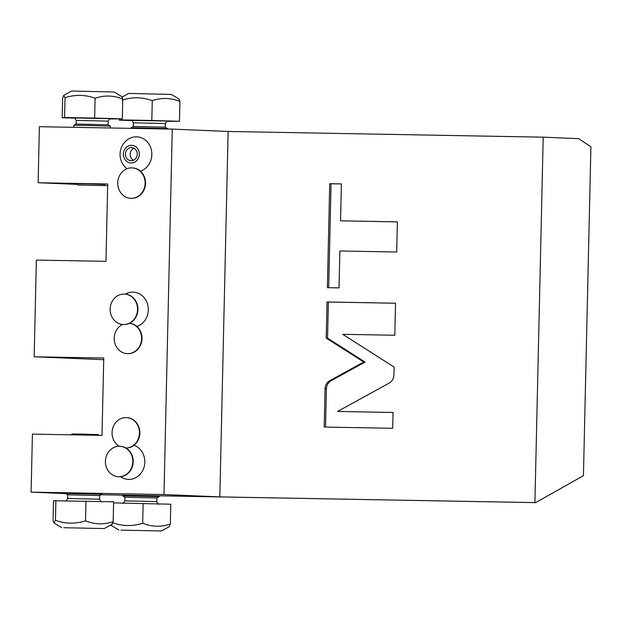<?xml version="1.0" encoding="UTF-8"?>
<svg xmlns="http://www.w3.org/2000/svg" width="622" height="622" viewBox="0 0 622 622"><rect width="100%" height="100%" fill="white"/><g stroke="black" fill="none" stroke-linecap="round" stroke-linejoin="round"><path stroke-width="0.93" d="M101.106 494.762L535.635 502.638L583.436 475.69L590.9 146.792L578.67 138.659L543.2 137.167L228.126 131.46L219.83 496.892L534.912 502.607L543.2 137.167M65.691 493.596L31.1 492.134L32.414 434.125L102.008 435.384L103.765 358.031L34.171 356.771L36.364 260.082L105.958 261.341L107.715 183.995L38.121 182.736L39.396 126.701L172.271 129.104L163.983 494.544L219.83 496.892M103.726 359.703L34.171 356.771M107.676 185.659L103.788 185.496M77.159 184.376L38.121 182.736M103.664 185.613L104.916 184.423L87.515 183.894L76.592 183.778L77.781 185.029L103.664 185.613L77.781 185.029M534.912 502.607L535.635 502.638M329.714 380.718C326.814 382.452 325.259 385.135 325.073 388.781L324.202 427.057L392.7 428.294L393.057 412.464L337.567 411.453L389.263 383.051C392.163 381.317 393.71 378.627 393.905 374.98L394.084 367.042L342.706 334.309L394.807 335.25L395.538 303.217L327.04 301.973L326.216 338.096L363.761 362.012L329.714 380.718L331.044 380.773C328.144 382.507 326.589 385.197 326.402 388.836L325.531 427.081M339.861 250.985L396.696 252.011L397.38 221.86L340.545 220.826L341.385 183.918L329.722 183.708L327.366 287.683L339.029 287.893L339.861 250.985M31.1 492.134L163.983 494.544M65.45 493.448L69.439 493.075L100.165 493.806L101.992 494.28L99.683 495.547L67.705 494.817L65.45 493.448L101.992 494.272M172.271 129.104L228.126 131.46M140.393 171.159A17.525 15.768 -87.6 0 0 151.714 151.986A17.525 15.768 -87.6 0 0 136.467 136.824A17.525 15.768 -87.6 0 0 127.075 140.043A18.279 18.279 0 0 0 125.901 167.847A17.525 15.768 -87.6 0 0 126.974 168.749M136.863 326.464A17.525 15.768 -87.6 0 0 148.191 307.299A17.525 15.768 -87.6 0 0 132.945 292.13A17.525 15.768 -87.6 0 0 125.372 294.12M120.559 476.693A17.486 15.729 -87.6 0 0 128.692 479.399A17.486 15.729 -87.6 0 0 144.592 464.743A17.486 15.729 -87.6 0 0 133.987 445.266M167.528 121.166C167.248 120.52 166.525 121.306 165.359 123.529L165.273 127.183L167.528 128.552L130.985 127.72L130.97 128.357M165.273 127.183L133.295 126.453L130.985 127.72M131.996 120.551L119.37 120.186L121.764 119.922L151.815 120.466L179.478 121.274L166.828 121.344M122.122 97.055L128.715 93.44L171.345 94.412L178.973 99.046L179.929 101.456L179.478 121.274M179.929 101.456C170.786 97.755 161.565 97.483 152.266 100.647C142.329 97.032 132.307 96.853 122.215 100.103M152.266 100.647L151.815 120.466M121.788 118.919L121.764 119.922M119.393 119.113L119.37 120.186M110.304 127.984L110.351 126.142L88.13 125.473L73.808 125.31L73.761 127.323M110.351 118.763C110.071 118.11 109.348 118.895 108.181 121.119L108.096 124.773L76.117 124.05L73.808 125.31M74.819 118.141L62.192 117.776L64.587 117.519L94.637 118.063L122.301 118.864L109.651 118.942M122.752 99.046C113.608 95.345 104.387 95.08 95.088 98.245C85.152 94.63 75.13 94.443 65.038 97.701L63.778 95.283L71.538 91.037L114.168 92.002L121.788 96.635L122.752 99.046L122.301 118.864M63.778 95.283L62.635 97.957L62.192 117.776M95.088 98.245L94.637 118.063M65.038 97.701L64.587 117.519M123.389 153.999A8.848 7.962 -87.6 0 0 131.149 162.995A8.848 7.962 -87.6 0 0 139.305 154.295A8.848 7.962 92.4 0 0 131.553 145.299A8.848 7.962 92.4 0 0 123.389 153.999M125.457 154.038A6.547 5.893 92.4 0 1 131.623 147.601A6.547 5.893 92.4 0 1 137.237 154.256A6.547 5.893 92.4 0 1 131.071 160.694A6.547 5.893 92.4 0 1 125.457 154.038M133.458 160.243A6.547 5.893 92.4 0 1 130.177 154.24A6.547 5.893 92.4 0 1 133.963 148.254M123.397 324.513A15.231 13.7 -87.6 0 0 123.591 324.528A15.231 13.7 -87.6 0 0 123.887 324.536A15.231 13.7 92.4 0 0 137.928 309.717A15.231 13.7 92.4 0 0 124.874 294.089A15.231 13.7 92.4 0 0 124.672 294.082M123.195 324.505A15.231 13.7 -87.6 0 1 110.141 308.877A15.231 13.7 -87.6 0 1 124.182 294.066A15.231 13.7 92.4 0 1 124.478 294.074A15.231 13.7 92.4 0 1 137.532 309.702A15.231 13.7 92.4 0 1 123.49 324.521A15.231 13.7 -87.6 0 1 123.195 324.505L123.591 324.528M118.678 476.724A15.231 13.7 -87.6 0 0 118.872 476.74A15.231 13.7 -87.6 0 0 119.167 476.747A15.231 13.7 92.4 0 0 133.209 461.936A15.231 13.7 92.4 0 0 120.155 446.301A15.231 13.7 92.4 0 0 119.953 446.293M118.475 476.724A15.231 13.7 -87.6 0 1 105.421 461.089A15.231 13.7 -87.6 0 1 119.463 446.277A15.231 13.7 92.4 0 1 119.758 446.285A15.231 13.7 92.4 0 1 132.813 461.913A15.231 13.7 92.4 0 1 118.771 476.732A15.231 13.7 -87.6 0 1 118.475 476.724L118.872 476.74M130.985 198.332A15.231 13.7 -87.6 0 0 131.18 198.34A15.231 13.7 -87.6 0 0 131.475 198.348A15.231 13.7 92.4 0 0 145.517 183.537A15.231 13.7 92.4 0 0 132.463 167.909A15.231 13.7 92.4 0 0 132.261 167.901M130.783 198.325A15.231 13.7 -87.6 0 1 117.729 182.697A15.231 13.7 -87.6 0 1 131.771 167.878A15.231 13.7 92.4 0 1 132.066 167.893A15.231 13.7 92.4 0 1 145.12 183.521A15.231 13.7 92.4 0 1 131.079 198.332A15.231 13.7 -87.6 0 1 130.783 198.325L131.18 198.34M127.456 353.646A15.231 13.7 -87.6 0 0 127.658 353.654A15.231 13.7 -87.6 0 0 127.953 353.661A15.231 13.7 92.4 0 0 141.979 339.215A15.231 13.7 92.4 0 0 129.601 323.261M129.555 323.284A15.231 13.7 92.4 0 1 141.567 339.394A15.231 13.7 92.4 0 1 127.557 353.646A15.231 13.7 -87.6 0 1 127.261 353.638L127.658 353.654M122.534 324.459A15.231 13.7 -87.6 0 0 114.409 341.245A15.231 13.7 -87.6 0 0 127.261 353.638M126.6 417.619A15.231 13.7 92.4 0 1 126.795 417.626A15.231 13.7 92.4 0 1 139.857 433.122A15.231 13.7 92.4 0 1 126.048 448.073M119.222 446.277A15.231 13.7 -87.6 0 1 112.52 429.024A15.231 13.7 -87.6 0 1 126.103 417.595A15.231 13.7 92.4 0 1 126.398 417.603A15.231 13.7 92.4 0 1 139.46 432.904A15.231 13.7 92.4 0 1 126.009 448.05M113.608 501.814L53.5 500.726L53.049 520.544L54.005 522.954L55.444 520.287C65.388 523.903 75.402 524.082 85.502 520.832C94.645 524.533 103.858 524.797 113.157 521.633L113.608 501.814M85.502 520.832L85.953 501.013M63.771 527.72L104.263 528.56L63.771 527.72M113.157 521.633L112.014 524.307L104.263 528.56M55.444 520.287L55.894 500.469M363.761 362.012L365.091 362.066L331.044 380.773M326.216 338.096L327.545 338.15L365.091 362.066M327.04 301.973L328.369 302.028L327.545 338.15M395.538 303.248L328.369 302.028M337.567 411.453L393.057 412.495M341.385 183.949L331.052 183.762L328.696 287.706M397.38 221.891L340.545 220.826M329.722 183.708L331.052 183.762M71.242 434.825L72.129 433.977L82.236 434.094L98.019 434.568L98.742 435.322M157.343 496.566L159.17 496.69L156.861 497.95L124.882 497.227L122.627 495.858L157.343 496.566M112.621 522.69C122.565 526.305 132.579 526.492 142.679 523.242C151.822 526.943 161.044 527.207 170.335 524.043L170.786 504.224L113.585 502.887M142.679 523.242L143.13 503.416M110.856 524.945L111.182 525.365L112.17 524.183M120.948 530.131L161.44 530.963L120.948 530.131M170.335 524.043L169.2 526.717L161.44 530.963M165.359 123.529L133.38 122.806L133.295 126.453M165.996 121.033L131.374 120.357M108.181 121.119L76.203 120.396L76.117 124.05M108.819 118.623L74.197 117.947M65.45 500.834C65.582 501.534 66.305 500.749 67.619 498.471L99.598 499.194L99.683 495.54M325.073 388.781L326.402 388.836M122.627 503.237C122.759 503.944 123.483 503.159 124.797 500.881L156.775 501.604L156.861 497.95M167.528 128.552L167.52 129.018M133.38 122.806C132.167 120.466 131.483 119.649 131.312 120.349L131.32 120.349M108.096 124.773L110.343 126.142M76.203 120.396C74.99 118.056 74.306 117.239 74.135 117.939L74.135 117.939M124.478 294.074L124.874 294.089M119.758 446.285L120.155 446.301M132.066 167.893L132.463 167.909M126.398 417.603L126.795 417.626M101.658 501.651C101.355 502.296 100.671 501.48 99.598 499.194M61.632 527.588L54.005 522.954M67.619 498.471L67.705 494.817M159.17 496.683L159.193 495.812M122.627 495.858L122.643 495.151M158.843 504.061C158.532 504.706 157.848 503.882 156.775 501.604M118.81 529.998L111.182 525.365M124.797 500.881L124.882 497.227"/></g></svg>

